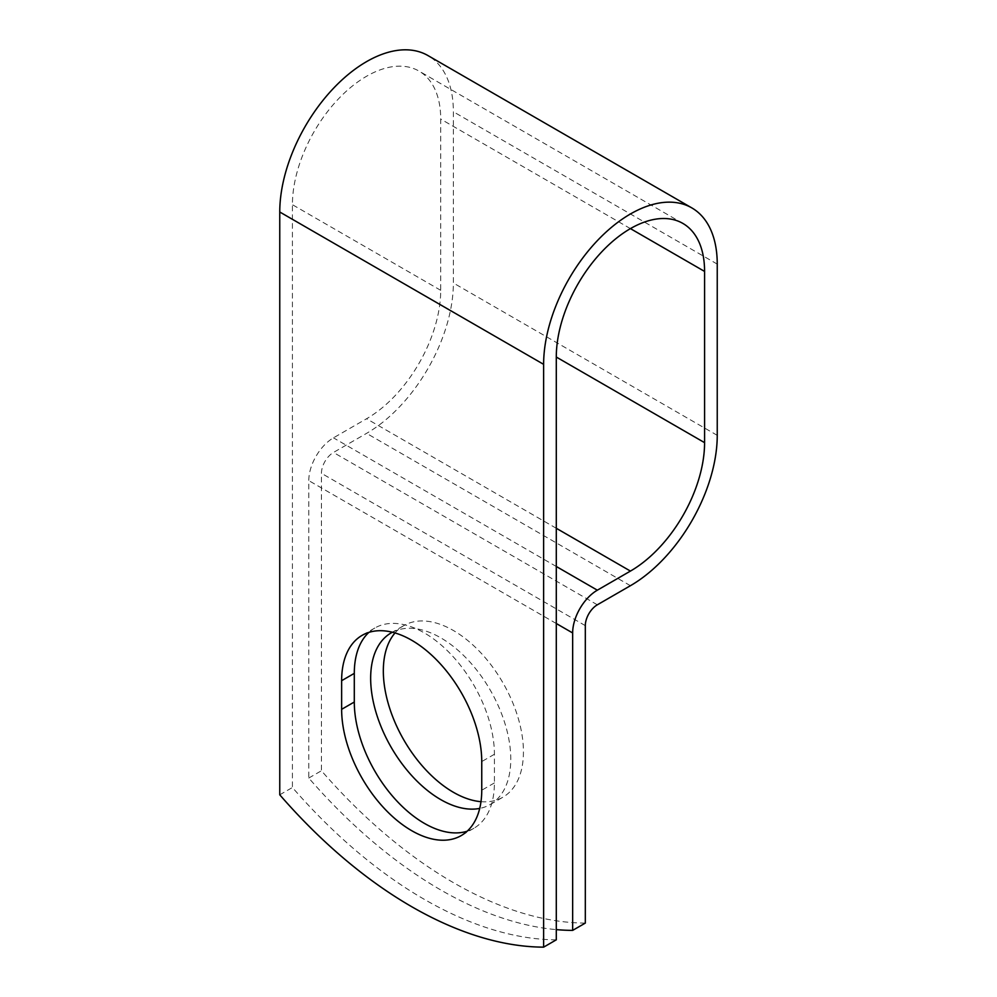 <?xml version="1.0" encoding="UTF-8"?>
<svg xmlns="http://www.w3.org/2000/svg" width="997" height="997" viewBox="0 0 997 997"><rect width="100%" height="100%" fill="white"/><g stroke="black" fill="none" stroke-linecap="round" stroke-linejoin="round"><path stroke-width="0.75" stroke-dasharray="4.99 3.74" d="M467.157 831.224A99.077 57.203 -120 0 0 473.887 828.27A99.077 57.203 -120 0 0 494.412 782.919L494.412 754.268A99.077 57.203 -120 0 0 451.167 654.568A99.077 57.203 -120 0 0 374.822 628.023A99.077 57.203 -120 0 0 368.89 632.385M395.024 632.945A99.077 57.203 60 0 1 403.847 625.593A99.077 57.203 60 0 1 453.373 630.49A99.077 57.203 60 0 1 518.104 717.803A99.077 57.203 60 0 1 502.912 797.189A99.077 57.203 60 0 1 480.978 801.675M392.394 632.235A99.077 57.203 60 0 1 440.711 637.806A99.077 57.203 60 0 1 505.442 725.118A99.077 57.203 60 0 1 490.25 804.504A99.077 57.203 60 0 1 479.707 808.417M556.289 939.835A419.812 242.383 60 0 1 292.42 787.493L292.42 204.697A104.859 60.543 120 0 1 338.195 99.164A104.859 60.543 120 0 1 419.002 71.074A104.859 60.543 120 0 1 440.711 119.079L440.711 290.314A104.859 60.543 120 0 1 366.572 418.74L333.472 437.845A34.932 20.164 -60 0 0 308.783 480.616L308.783 778.046A419.812 242.383 -120 0 0 556.289 929.615M585.314 923.085A419.812 242.383 60 0 1 321.445 770.743L321.445 473.301A17.011 9.82 -60 0 1 333.472 452.464L366.572 433.359A122.768 70.887 120 0 0 453.373 282.998L453.373 111.764A122.768 70.887 120 0 0 427.95 55.558M279.758 794.808L292.42 787.493M308.783 778.046L321.445 770.743M494.412 782.919L481.75 790.222M440.711 290.314L292.42 204.697M556.289 623.511L308.783 480.616M585.314 625.642L321.445 473.301M630.428 228.612L440.711 119.079M556.289 528.273L366.572 418.74M556.289 566.483L333.472 437.845M597.34 604.805L333.472 452.464M630.428 585.7L366.572 433.359M717.242 435.34L453.373 282.998M717.242 264.105L453.373 111.764M494.412 754.268L481.75 761.583M473.887 828.27L461.225 835.586M391.173 632.896L403.847 625.593M682.858 223.415L419.002 71.074M490.25 804.504L502.912 797.189M374.822 628.023L362.148 635.338"/><path stroke-width="1.5" d="M411.686 830.675A99.077 57.203 -120 0 0 461.225 835.586A99.077 57.203 -120 0 0 481.75 790.222L481.75 761.583A99.077 57.203 -120 0 0 438.493 661.883A99.077 57.203 -120 0 0 362.148 635.338A99.077 57.203 -120 0 0 341.635 680.689L341.635 709.328A99.077 57.203 -120 0 0 411.686 830.675M368.89 632.385A99.077 57.203 -120 0 0 354.296 673.374L354.296 702.025A99.077 57.203 -120 0 0 424.348 823.36A99.077 57.203 -120 0 0 467.157 831.224M480.978 801.675A99.077 57.203 60 0 1 453.373 792.279A99.077 57.203 60 0 1 391.647 713.977A99.077 57.203 60 0 1 395.024 632.945M479.707 808.417A99.077 57.203 60 0 1 440.711 799.594A99.077 57.203 60 0 1 375.994 712.294A99.077 57.203 60 0 1 391.173 632.896A99.077 57.203 60 0 1 392.394 632.235M556.289 929.615A419.812 242.383 -120 0 0 572.652 930.388L572.652 632.958A34.932 20.164 -60 0 1 597.34 590.187L630.428 571.082A104.859 60.543 120 0 0 704.58 442.656L704.58 271.421A104.859 60.543 120 0 0 682.858 223.415A104.859 60.543 120 0 0 602.063 251.506A104.859 60.543 120 0 0 556.289 357.038L556.289 939.835L543.627 947.15A419.812 242.383 60 0 1 279.758 794.808L279.758 212A122.768 70.887 120 0 1 333.347 88.446A122.768 70.887 120 0 1 427.95 55.558L691.818 207.899A122.768 70.887 120 0 0 597.215 240.788A122.768 70.887 120 0 0 543.627 364.341L543.627 947.15M572.652 930.388L585.314 923.085L585.314 625.642A17.011 9.82 -60 0 1 597.34 604.805L630.428 585.7A122.768 70.887 120 0 0 717.242 435.34L717.242 264.105A122.768 70.887 120 0 0 691.818 207.899M572.652 632.958L556.289 623.511M543.627 364.341L279.758 212M704.58 271.421L630.428 228.612M704.58 442.656L556.289 357.038M630.428 571.082L556.289 528.273M597.34 590.187L556.289 566.483M354.296 673.374L341.635 680.689M354.296 702.025L341.635 709.328"/></g></svg>
